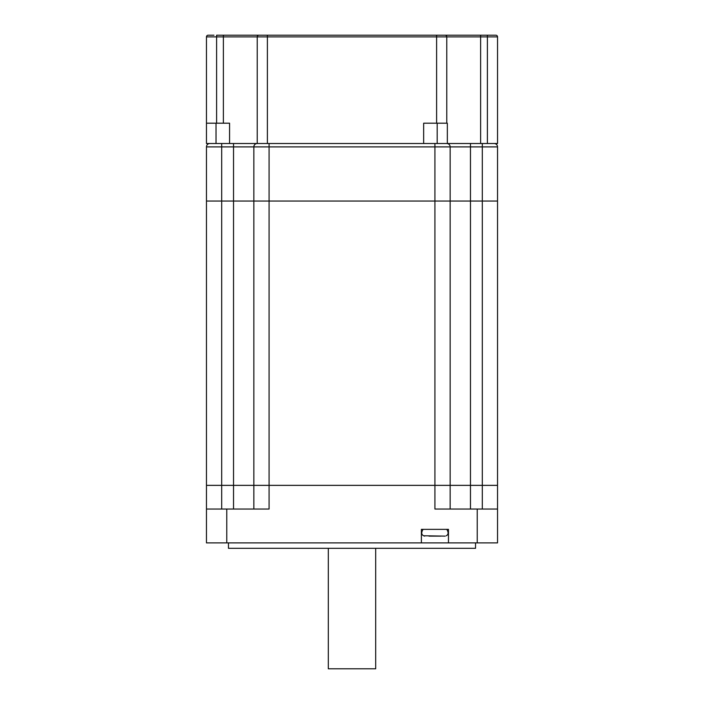 <?xml version="1.0" encoding="UTF-8"?>
<svg xmlns="http://www.w3.org/2000/svg" width="704" height="704" viewBox="0 0 704 704"><rect width="100%" height="100%" fill="white"/><g stroke="black" fill="none" stroke-linecap="round" stroke-linejoin="round"><path stroke-width="1.06" d="M421.388 542.89L421.388 529.355L448.466 529.355L448.466 542.89L206.466 542.89L206.466 146.89A3.388 3.388 0 0 1 209.845 143.51L257.233 143.51A3.388 3.388 0 0 0 253.845 146.89L206.466 146.89A3.388 3.388 0 0 1 209.845 143.51M475.534 542.89L475.534 548.31L228.466 548.31L228.466 542.89M477.233 542.89L477.233 509.045L497.534 509.045L497.534 542.89L448.466 542.89M497.534 509.045L497.534 485.355L269.078 485.355L269.078 509.045L206.466 509.045L206.466 146.89M477.233 509.045L434.922 509.045L434.922 485.355L206.466 485.355L221.69 485.355L221.69 201.045L206.466 201.045L221.69 201.045L221.69 143.51L228.8 143.51L221.69 143.51M253.845 509.045L253.845 485.355L221.69 485.355L221.69 509.045M494.155 143.51A3.388 3.388 0 0 1 497.534 146.89A3.388 3.388 0 0 0 494.155 143.51A3.388 3.388 0 0 1 497.534 146.89L497.534 201.045L482.31 201.045L497.534 201.045L497.534 485.355L450.155 485.355L450.155 509.045L450.155 485.355L434.922 485.355L434.922 201.045L221.69 201.045L233.534 201.045L233.534 143.51M375.69 548.31L375.69 668.8L328.31 668.8L328.31 548.31M482.31 509.045L482.31 201.045L233.534 201.045L233.534 509.045M497.534 123.2L497.534 36.89L497.534 143.51L447.339 143.51L447.339 123.2L446.767 123.2L446.767 36.89L446.767 123.2L436.612 123.2L436.612 36.89L267.388 36.89L267.388 143.51L434.922 143.51L434.922 146.89L269.078 146.89L269.078 485.355L253.845 485.355L253.845 146.89L269.078 146.89L269.078 143.51M450.155 485.355L450.155 201.045L434.922 201.045L434.922 146.89L450.155 146.89A3.388 3.388 0 0 0 446.767 143.51A3.388 3.388 0 0 1 450.155 146.89L450.155 201.045L450.155 146.89L470.466 146.89L470.466 143.51L482.31 143.51L482.31 146.89L470.466 146.89L470.466 201.045L450.155 201.045L450.155 485.355M434.922 143.51L446.767 143.51M497.534 146.89L482.31 146.89L482.31 201.045L470.466 201.045L470.466 509.045M440.845 536.122L429 536.122M438.31 536.122L433.233 536.122M495.422 35.2L444.655 35.2M259.345 35.2L445.078 35.2A1.69 1.69 0 0 1 446.767 36.89L436.612 36.89L436.612 35.2M228.8 143.51L229.574 143.51L229.574 123.2L206.466 123.2L206.466 36.89A1.69 1.69 0 0 1 208.155 35.2L213.981 35.2M436.612 123.2L423.658 123.2L423.658 143.51M206.466 123.2L206.466 143.51L215.266 143.51M257.233 123.2L257.233 36.89L257.233 123.2M441.69 143.51L447.339 143.51M267.388 143.51L257.233 143.51L257.233 36.89A1.69 1.69 0 0 1 258.922 35.2L216.612 35.2L216.612 123.2M257.233 143.51L257.233 36.89L206.466 36.89A1.69 1.69 0 0 1 208.155 35.2M497.534 36.89A1.69 1.69 0 0 0 495.845 35.2A1.69 1.69 0 0 1 497.534 36.89L446.767 36.89A1.69 1.69 0 0 0 445.078 35.2M226.767 542.89L226.767 509.045M423.078 529.355C421.15 532.453 421.326 534.591 423.597 535.762L445.201 536.122M223.388 123.2L223.388 35.2M487.388 143.51L487.388 35.2M480.612 143.51L480.612 35.2M216.031 123.2L216.031 143.51M437.193 123.2L437.193 143.51M267.388 35.2L267.388 36.89L257.233 36.89M423.597 535.762L424.644 536.122M446.767 529.355C448.694 532.453 448.518 534.591 446.248 535.762"/></g></svg>
